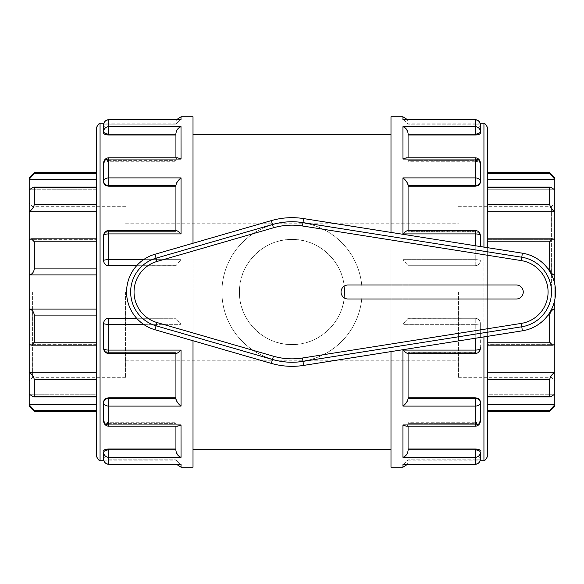<?xml version="1.0" encoding="UTF-8"?>
<svg xmlns="http://www.w3.org/2000/svg" width="584" height="584" viewBox="0 0 584 584"><rect width="100%" height="100%" fill="white"/><g stroke="black" fill="none" stroke-linecap="round" stroke-linejoin="round"><path stroke-width="0.44" stroke-dasharray="2.92 2.19" d="M516.256 284.992A7.008 7.008 0 0 1 523.264 292A7.008 7.008 0 0 1 516.256 299.008L348.064 299.008A7.008 7.008 0 0 1 341.056 292A7.008 7.008 0 0 1 348.064 284.992L516.256 284.992M362.08 292A70.08 70.08 0 0 1 292 362.08A70.08 70.08 0 0 1 221.92 292A70.08 70.08 0 0 1 292 221.92A70.08 70.08 0 0 1 362.08 292M221.92 292A70.08 70.08 0 0 0 327.04 352.692A70.08 70.08 0 0 0 327.04 231.308A70.08 70.08 0 0 0 221.92 292M239.44 292A52.56 52.56 0 0 1 292 239.44A52.56 52.56 0 0 1 344.56 292A52.56 52.56 0 0 1 292 344.56A52.56 52.56 0 0 1 239.44 292C238.871 263.734 263.756 238.863 292 239.44C320.244 238.863 345.129 263.734 344.56 292C345.129 320.266 320.244 345.137 292 344.56C263.756 345.137 238.871 320.266 239.44 292M96.652 204.444L96.652 187.698L96.652 204.444L34.317 204.444L34.317 187.698L33.697 187.048L29.2 189.778L96.652 189.778L96.652 173.426L96.652 189.778L29.2 189.778L29.2 179.23L34.317 173.426L96.652 173.426L96.652 172.572L96.652 173.426M29.2 406.311L29.2 404.77L96.652 404.77L96.652 411.428L96.652 410.574L34.317 410.574L29.2 404.77L29.2 394.222L96.652 394.222L96.652 396.952L96.652 379.556L34.317 379.556C33.697 376.687 31.989 374.249 29.2 372.242L29.2 344.633L96.652 344.633L96.652 345.159L96.652 315.09L34.317 315.09C33.697 311.535 31.989 309.52 29.2 309.06L29.2 274.94L96.652 274.94L96.652 241.812L34.317 241.812L31.441 238.841L29.2 239.367L96.652 239.367L96.652 211.758L29.2 211.758C31.989 209.751 33.697 207.313 34.317 204.444M487.348 211.758L487.348 239.367L487.348 211.758L554.8 211.758L554.8 239.367L487.348 239.367L554.8 239.367L552.559 238.841L549.683 241.812L487.348 241.812L487.348 238.841L487.348 274.94L487.348 241.812M34.317 172.572L34.317 173.426M96.652 179.23L29.2 179.23L29.2 177.689M487.348 179.23L487.348 173.426L487.348 179.23L554.8 179.23L554.8 189.778L487.348 189.778L487.348 179.23M487.348 187.698L487.348 204.444L487.348 187.698L549.683 187.698L550.303 187.048L554.8 189.778L487.348 189.778L487.348 187.048L550.303 187.048M34.317 241.812L34.317 268.91C33.697 272.465 31.989 274.48 29.2 274.94L29.2 189.778M487.348 173.426L487.348 172.572L487.348 173.426L549.683 173.426L554.8 179.23L554.8 177.689M549.683 173.426L549.683 172.572M34.317 268.91L96.652 268.91L96.652 238.841L96.652 239.367L29.2 239.367M487.348 204.444L549.683 204.444C550.303 207.313 552.011 209.751 554.8 211.758L554.8 189.778M549.683 204.444L549.683 187.698M96.652 315.09L96.652 274.94L96.652 345.159L96.652 344.633L96.652 345.159L31.441 345.159L34.317 342.188L96.652 342.188M31.441 345.159L29.2 344.633L29.2 309.06L96.652 309.06M34.317 315.09L34.317 342.188M548.04 268.91L549.683 268.91C550.303 272.465 552.011 274.48 554.8 274.94L554.8 309.06C552.011 309.52 550.303 311.535 549.683 315.09L487.348 315.09L487.348 345.159L487.348 309.06L487.348 315.09L548.04 315.09M487.348 342.188L549.683 342.188L552.559 345.159L554.8 344.633L554.8 309.06L487.348 309.06L487.348 274.94L487.348 309.06L551.646 309.06M554.8 239.367L554.8 274.94L487.348 274.94L551.646 274.94M549.683 268.91L549.683 241.812M96.652 379.556L96.652 372.242L96.652 379.556M29.2 394.222L96.652 394.222L96.652 396.952L33.697 396.952L29.2 394.222L29.2 372.242L96.652 372.242L96.652 344.633L29.2 344.633M34.317 379.556L34.317 396.302L96.652 396.302M33.697 396.952L34.317 396.302M554.8 344.633L487.348 344.633L554.8 344.633L554.8 372.242C552.011 374.249 550.303 376.687 549.683 379.556L487.348 379.556L487.348 372.242L487.348 396.952L487.348 394.222L487.348 396.952L487.348 394.222L554.8 394.222L487.348 394.222L487.348 410.574L487.348 404.77L554.8 404.77L549.683 410.574L487.348 410.574L487.348 411.428L487.348 410.574M487.348 379.556L487.348 396.302L549.683 396.302L550.303 396.952L554.8 394.222L554.8 372.242L487.348 372.242L487.348 344.633L487.348 372.242M549.683 342.188L549.683 315.09M34.317 410.574L34.317 411.428M549.683 396.302L549.683 379.556M549.683 411.428L549.683 410.574M96.652 404.77L96.652 394.222L96.652 404.77M554.8 394.222L554.8 406.311M96.652 268.91L96.652 274.94M554.8 299.599L554.8 284.401M32.609 292L32.609 377.308L32.609 292M29.2 292L29.2 203.283L29.2 292M125.56 292L125.56 377.308L125.56 292M554.8 292L554.8 380.717L554.8 292M551.391 292L551.391 206.692L551.391 292M458.44 292L458.44 377.308L458.44 292M181.018 424.969L177.755 426.181L108.777 426.181L108.777 423.626L108.777 424.948A5.117 3.884 180 0 1 103.66 421.064A5.117 2.562 -0 0 0 108.777 423.626A5.117 2.562 0 0 1 103.66 421.064L103.66 401.807C103.945 399.412 105.653 398.084 108.777 397.821L108.777 398.339A5.117 4.431 0 0 0 103.66 402.77L103.66 421.064L103.66 402.77A5.117 3.336 0 0 0 108.777 406.106L108.777 398.339L175.93 398.339L175.93 398.836L175.93 353.502M175.93 398.879L175.966 399.266M176.047 399.631L176.353 400.478M176.718 401.208L177.207 402.004M177.981 403.069L179.105 404.347M179.12 404.369L181.047 406.106L108.777 406.106L108.777 424.948L181.047 424.948L181.047 457.294L108.777 457.294A5.117 4.825 0 0 1 103.66 452.461L103.66 450.797C103.945 449.738 105.653 449.14 108.777 449.008L175.93 449.008L175.966 451.293M176.244 353.502L108.777 353.502L108.777 352.824A5.117 4.431 -0 0 1 103.66 348.385L103.66 347.429L103.66 348.385A5.117 4.431 -0 0 0 108.777 352.824L108.777 350.086L181.047 350.086C178.303 352.729 176.602 353.765 175.93 353.189M103.66 347.429C103.945 350.378 105.653 352.006 108.777 352.305C105.653 352.006 103.945 350.378 103.66 347.429L103.66 323.397L103.66 347.429M143.554 324.346L181.047 324.346L175.93 318.353L181.047 324.346L108.777 324.346L108.777 318.28A5.117 5.117 0 0 0 103.66 323.397L103.66 348.385A5.117 1.694 180 0 0 108.777 350.086L108.777 324.346A5.117 0.942 0 0 1 103.66 323.397C103.945 320.309 105.653 318.601 108.777 318.28L136.656 318.28M193.012 243.251L193.012 340.749M193.012 467.2L193.012 116.8M408.07 398.879L408.07 352.824L475.223 352.824L475.223 352.305C478.347 352.006 480.055 350.385 480.34 347.429C480.055 350.378 478.347 352.006 475.223 352.305L475.223 352.824A5.117 4.431 -0 0 0 480.34 348.385L480.34 323.397L480.34 348.385A5.117 4.431 0 0 1 475.223 352.824L475.223 353.502L475.223 352.824L408.07 353.189C407.398 353.765 405.697 352.736 402.953 350.086L475.223 350.086L475.223 353.502L407.756 353.502M480.34 419.4C480.055 421.429 478.347 422.539 475.223 422.728C478.347 422.539 480.055 421.429 480.34 419.4L480.34 401.807C480.055 399.412 478.347 398.084 475.223 397.821L408.07 397.821L408.07 398.836L408.07 398.339L475.223 398.339A5.117 4.431 0 0 1 480.34 402.77L480.34 421.064L480.34 402.77A5.117 3.336 0 0 1 475.223 406.106L402.953 406.106L405.318 403.902M406.011 403.077L406.836 401.931M407.245 401.259L407.705 400.339M407.873 399.901L408.063 398.996M475.223 338.267L475.223 324.346L402.953 324.346L408.07 318.353L408.07 265.647L402.953 259.654L408.07 265.647L408.07 318.353L475.223 318.28C478.347 318.601 480.055 320.309 480.34 323.397C480.055 320.309 478.347 318.601 475.223 318.28A5.117 5.117 0 0 1 480.34 323.397A5.117 5.117 0 0 0 475.223 318.28L408.07 318.28L475.223 318.28L408.07 318.28L402.953 324.346L475.223 324.346L475.223 318.28L475.223 324.346A5.117 0.942 0 0 0 480.34 323.397L480.34 337.457L480.34 323.397A5.117 0.942 0 0 1 475.223 324.346L475.223 350.086A5.117 1.694 180 0 0 480.34 348.385L480.34 347.429M390.988 232.41L390.988 351.59M390.988 467.2L390.988 116.8M402.953 467.2L402.953 464.185L475.223 464.185A5.117 5.03 180 0 0 480.34 459.155L480.34 452.461A5.117 4.825 0 0 1 475.223 457.294L402.953 457.294L402.953 424.948L475.223 424.948A5.117 3.884 180 0 0 480.34 421.064A5.117 2.562 0 0 1 475.223 423.626A5.117 2.562 0 0 0 480.34 421.064A5.117 5.117 0 0 1 475.223 426.181L475.223 423.626L475.223 426.181L406.252 426.181L408.07 424.342L407.997 424.948M108.777 449.008L108.777 449.906A5.117 2.562 -0 0 0 103.66 452.461L103.66 459.155A5.117 5.03 180 0 0 108.777 464.185L181.047 464.185L181.047 467.2M176.025 451.636L176.492 453.089M179.069 456.243L180.996 457.272M177.755 426.181L175.93 424.342L175.93 423.626L175.93 424.342L177.755 426.181M103.66 450.797L103.66 457.236C103.945 457.798 105.653 458.09 108.777 458.126C105.653 458.09 103.945 457.798 103.66 457.236L103.66 459.155A5.117 5.117 0 0 0 108.777 464.28L108.777 449.906L175.93 449.906L175.93 450.695L175.93 426.181M103.66 419.4C103.945 421.429 105.653 422.539 108.777 422.728C105.653 422.539 103.945 421.429 103.66 419.4M402.989 457.279L405.289 455.958M405.975 455.316L407.72 452.578M407.873 452.096L408.063 450.892M408.07 450.695L408.07 426.181M475.223 397.821L475.223 426.181M407.968 425.064L406.245 426.181M406.15 426.181L402.982 424.969M480.34 452.461A5.117 2.562 0 0 0 475.223 449.906L475.223 464.28L475.223 459.155L480.34 459.155L475.223 459.155L475.223 464.28A5.117 5.117 0 0 0 480.34 459.155L480.34 457.236C480.055 457.798 478.347 458.09 475.223 458.126C478.347 458.09 480.055 457.798 480.34 457.236M480.34 450.797C480.055 449.738 478.347 449.14 475.223 449.008L408.07 449.008L408.07 449.906L408.07 422.728L408.07 449.008M108.777 459.155L175.93 459.155L175.93 460.024L180.12 464.28L175.93 460.024L175.93 458.126L175.93 459.155L108.777 459.155L108.777 458.126L175.93 458.126L175.93 460.192L175.93 458.126L108.777 458.126L108.777 459.155M175.93 460.024L175.93 462.083L175.93 460.024M403.88 464.28L408.07 460.024L408.07 459.155L408.07 460.024L403.88 464.28L407.574 464.28L408.07 460.024L408.07 462.083M175.93 398.836L175.93 398.339M136.656 265.72L108.777 265.72C105.653 265.399 103.945 263.691 103.66 260.603L103.66 235.615A5.117 4.431 180 0 1 108.777 231.176L108.777 230.498L108.777 231.176A5.117 4.431 180 0 0 103.66 235.615L103.66 236.571C103.945 233.622 105.653 231.994 108.777 231.695C105.653 231.994 103.945 233.622 103.66 236.571M175.93 230.498L175.93 230.811C176.602 230.235 178.303 231.264 181.047 233.914L108.777 233.914L108.777 259.654A5.117 0.942 180 0 0 103.66 260.603A5.117 5.117 0 0 0 108.777 265.72L175.93 265.72L181.047 259.654L175.93 265.647L175.93 318.353L175.93 265.647L108.777 265.72L108.777 259.654L181.047 259.654L181.047 324.346L181.047 259.654L143.554 259.654M408.07 265.72L475.223 265.72L475.223 259.654A5.117 0.942 180 0 1 480.34 260.603A5.117 5.117 0 0 1 475.223 265.72L408.07 265.72L408.07 318.28L408.07 265.72L475.223 265.72A5.117 5.117 0 0 0 480.34 260.603C480.055 263.691 478.347 265.399 475.223 265.72C478.347 265.399 480.055 263.691 480.34 260.603A5.117 0.942 180 0 0 475.223 259.654L475.223 265.72L408.07 265.72M408.07 230.498L408.07 231.176L407.756 230.498L475.223 230.498L475.223 233.914A5.117 1.694 0 0 1 480.34 235.615L480.34 236.571C480.055 233.622 478.347 231.994 475.223 231.695C478.347 231.994 480.055 233.615 480.34 236.571L480.34 235.615A5.117 4.431 180 0 0 475.223 231.176L475.223 230.498L475.223 231.176A5.117 4.431 180 0 1 480.34 235.615L480.34 246.543M175.93 185.661L175.93 186.179L175.93 185.661L108.777 185.661L108.777 177.894L181.047 177.894L178.682 180.098M175.93 230.811L175.93 185.121M181.047 116.8L181.047 119.815L108.777 119.72L108.777 124.845L103.66 124.845L103.66 133.203L103.66 126.764C103.945 126.202 105.653 125.91 108.777 125.874C105.653 125.91 103.945 126.202 103.66 126.764L103.66 131.539A5.117 4.825 180 0 1 108.777 126.706L181.047 126.706L181.047 159.052L108.777 159.052L108.777 177.894A5.117 3.336 180 0 0 103.66 181.23L103.66 164.6C103.945 162.571 105.653 161.461 108.777 161.272C105.653 161.461 103.945 162.571 103.66 164.6L103.66 162.936A5.117 2.562 180 0 1 108.777 160.374L108.777 157.819L108.777 160.374A5.117 2.562 180 0 0 103.66 162.936L103.66 181.23L103.66 162.936A5.117 3.884 0 0 1 108.777 159.052L108.777 157.819L177.748 157.819L175.93 159.658L175.93 160.374L176.003 159.052M408.07 185.165L408.07 230.811C407.398 230.235 405.697 231.271 402.953 233.914L402.953 177.894L475.223 177.894A5.117 3.336 180 0 1 480.34 181.23L480.34 182.193C480.055 184.588 478.347 185.916 475.223 186.179L408.07 186.179L408.07 185.661L408.07 231.695L408.07 186.179M475.223 186.179L475.223 185.661A5.117 4.431 180 0 0 480.34 181.23L480.34 164.6C480.055 162.571 478.347 161.461 475.223 161.272C478.347 161.461 480.055 162.571 480.34 164.6L480.34 162.936A5.117 2.562 180 0 0 475.223 160.374A5.117 2.562 180 0 1 480.34 162.936A5.117 3.884 0 0 0 475.223 159.052L402.953 159.052L402.953 126.706L475.223 126.706A5.117 4.825 180 0 1 480.34 131.539L480.34 133.203C480.055 134.262 478.347 134.86 475.223 134.992L408.07 134.992L408.07 133.305L408.07 161.272L408.07 134.992M175.93 134.094L175.93 134.992L175.93 134.094L108.777 134.094L108.777 119.815A5.117 5.03 -0 0 0 103.66 124.845L108.777 124.845L108.777 119.72L180.12 119.72L175.93 123.976L180.12 119.72M175.93 157.819L175.93 133.305M408.07 157.819L408.07 160.374L408.07 159.658L406.245 157.819L475.223 157.819L475.223 185.661L408.07 185.661M475.223 134.992L475.223 134.094A5.117 2.562 180 0 0 480.34 131.539L480.34 126.764C480.055 126.202 478.347 125.91 475.223 125.874C478.347 125.91 480.055 126.202 480.34 126.764L480.34 124.845L475.223 124.845L480.34 124.845A5.117 5.03 -0 0 0 475.223 119.815L402.953 119.815L402.953 116.8M175.93 124.845L175.93 125.874L175.93 124.845L108.777 124.845L175.93 124.845M175.93 123.976L175.93 121.917L175.93 123.976M475.223 119.72L475.223 134.094L408.07 134.094M403.88 119.72L408.07 123.976L408.07 124.845L408.07 123.976L403.88 119.72L407.574 119.72L408.07 123.976L408.07 121.917M176.032 158.936L177.755 157.819M177.85 157.819L181.018 159.03M181.011 126.721L178.711 128.042M178.025 128.684L176.28 131.422M176.127 131.904L175.937 133.108M103.66 131.539A5.117 2.562 180 0 0 108.777 134.094L108.777 134.992L175.93 134.992L175.93 161.272L175.93 134.992M103.66 133.203C103.945 134.262 105.653 134.86 108.777 134.992M402.982 159.03L406.245 157.819L408.07 159.658L408.034 132.707M407.975 132.364L407.508 130.911M404.931 127.757L403.004 126.728M108.777 230.498A5.117 5.117 0 0 0 103.66 235.615A5.117 1.694 0 0 1 108.777 233.914L108.777 230.498L176.244 230.498M177.989 180.923L177.164 182.069M176.755 182.741L176.295 183.661M176.127 184.099L175.937 185.004M103.66 181.23A5.117 4.431 180 0 0 108.777 185.661L108.777 186.179L175.93 186.179L175.93 231.695L175.93 186.179M103.66 182.193C103.945 184.588 105.653 185.916 108.777 186.179M408.07 185.121L408.034 184.734M407.953 184.369L407.647 183.522M407.282 182.792L406.793 181.996M406.019 180.93L404.894 179.653M404.88 179.631L402.953 177.894M475.223 352.305L408.07 352.305L408.07 397.821L408.07 352.305L408.07 352.824L408.07 352.305L475.223 352.305M475.223 422.728L408.07 422.728L408.07 423.626L408.07 422.728L475.223 422.728L475.223 423.626L408.07 423.626L475.223 423.626L475.223 422.728M408.07 458.126L408.07 460.192L408.07 458.126L475.223 458.126L408.07 458.126M408.07 398.339L408.07 397.821M475.223 231.695L408.07 231.695L408.07 231.176L408.07 231.695L475.223 231.695L475.223 231.176L408.07 231.176L475.223 231.176L475.223 231.695M475.223 161.272L408.07 161.272L408.07 160.374L408.07 161.272L475.223 161.272L475.223 160.374L408.07 160.374L475.223 160.374L475.223 161.272M408.07 125.874L408.07 123.808L408.07 125.874L475.223 125.874L408.07 125.874M108.777 397.821L175.93 397.821L175.93 352.305L175.93 397.821M175.93 352.824L175.93 352.305L175.93 352.824L108.777 352.824L108.777 352.305L175.93 352.305L108.777 352.305L108.777 352.824L175.93 352.824M175.93 423.626L175.93 449.008L175.93 422.728L175.93 423.626L108.777 423.626L108.777 422.728L175.93 422.728L108.777 422.728L108.777 423.626L175.93 423.626M175.93 449.906L175.93 449.008M175.93 231.176L175.93 231.695L175.93 231.176L108.777 231.176L108.777 231.695L175.93 231.695L108.777 231.695L108.777 231.176L175.93 231.176M175.93 160.374L175.93 161.272L175.93 160.374L108.777 160.374L108.777 161.272L175.93 161.272L108.777 161.272L108.777 160.374L175.93 160.374M108.777 125.874L175.93 125.874L175.93 123.808L175.93 125.874L108.777 125.874L108.777 124.845L108.777 125.874M108.777 318.28L175.93 318.28L108.777 318.28C105.653 318.601 103.945 320.309 103.66 323.397M103.66 260.603C103.945 263.691 105.653 265.399 108.777 265.72M487.348 336.347L487.348 247.653M487.348 127.217L487.348 456.783M96.652 456.783L96.652 127.217M193.012 292L193.012 449.68L193.012 292M390.988 292L390.988 449.68L390.988 292M96.652 187.698L34.317 187.698M181.047 350.086L181.047 406.106M181.047 177.894L181.047 233.914M402.953 406.106L402.953 350.086M402.953 259.654L402.953 324.346L402.953 259.654L475.223 259.654L402.953 259.654M475.223 245.733L475.223 259.654L475.223 233.914L402.953 233.914M408.07 449.906L475.223 449.906L475.223 449.008M475.223 458.126L475.223 459.155L408.07 459.155L475.223 459.155L475.223 458.126M475.223 125.874L475.223 124.845L408.07 124.845L475.223 124.845L475.223 125.874M483.939 247.112L483.939 336.888M483.939 460.192L483.939 123.808M100.061 123.808L100.061 460.192M33.697 187.048L96.652 187.048M31.441 238.841L96.652 238.841M487.348 238.841L552.559 238.841M552.559 345.159L487.348 345.159M550.303 396.952L487.348 396.952M125.56 206.692L32.609 206.692L29.2 203.283M125.56 377.308L32.609 377.308L29.2 380.717M458.44 377.308L551.391 377.308L554.8 380.717M458.44 206.692L551.391 206.692L554.8 203.283M103.66 348.385A5.117 5.117 0 0 0 108.777 353.502M475.223 353.502A5.117 5.117 0 0 0 480.34 348.385M103.66 421.064A5.117 5.117 0 0 0 108.777 426.181M180.12 464.28L176.426 464.28L175.93 462.083M176.426 119.72L175.93 121.917M175.93 123.808L103.762 123.808A5.117 5.117 0 0 0 103.66 124.845M480.34 124.845A5.117 5.117 0 0 0 480.238 123.808L408.07 123.808M108.777 157.819A5.117 5.117 0 0 0 103.66 162.936M480.34 162.936A5.117 5.117 0 0 0 475.223 157.819M480.34 235.615A5.117 5.117 0 0 0 475.223 230.498M408.07 460.192L480.238 460.192M103.762 460.192L175.93 460.192M125.56 360.24L458.44 360.24M125.56 223.76L458.44 223.76"/><path stroke-width="0.88" d="M303.614 218.584A74.329 74.329 0 0 0 271.356 220.599L154.942 254.259A39.289 39.289 0 0 0 154.942 329.741L271.356 363.401A74.329 74.329 0 0 0 303.614 365.416L522.395 330.807A39.289 39.289 0 0 0 522.395 253.193L303.614 218.584L302.446 225.979L521.227 260.588A31.799 31.799 0 0 1 521.227 323.412L302.446 358.021L302.979 361.387L521.76 326.777L521.227 323.412M516.256 299.008A7.008 7.008 0 0 0 523.264 292A7.008 7.008 0 0 0 516.256 284.992L348.064 284.992A7.008 7.008 0 0 0 341.056 292A7.008 7.008 0 0 0 348.064 299.008L516.256 299.008M96.652 204.444L34.317 204.444C33.697 207.313 31.989 209.751 29.2 211.758L96.652 211.758L96.652 241.812L34.317 241.812L31.441 238.841L29.2 239.367L29.2 274.94L96.652 274.94M34.317 204.444L34.317 187.698L96.652 187.698M96.652 173.426L34.317 173.426L29.2 179.23L29.2 189.778L33.697 187.048L34.317 187.698M29.2 189.778L29.2 239.367M96.652 268.91L34.317 268.91C33.697 272.465 31.989 274.48 29.2 274.94L29.2 309.06C31.989 309.52 33.697 311.535 34.317 315.09L96.652 315.09M34.317 268.91L34.317 241.812M487.348 241.812L549.683 241.812L552.559 238.841L554.8 239.367L554.8 211.758C552.011 209.751 550.303 207.313 549.683 204.444L487.348 204.444M487.348 187.698L549.683 187.698L550.303 187.048L554.8 189.778L554.8 211.758L487.348 211.758M549.683 241.812L549.683 268.91L548.04 268.91M34.317 173.426L34.317 172.572L29.2 177.689L29.2 179.23L96.652 179.23M554.8 189.778L554.8 179.23L549.683 173.426L487.348 173.426M487.348 172.572L549.683 172.572L554.8 177.689L554.8 179.23L487.348 179.23L487.348 187.048L550.303 187.048M549.683 187.698L549.683 204.444M549.683 172.572L549.683 173.426M34.317 396.302L34.317 379.556L96.652 379.556L96.652 396.302L34.317 396.302L33.697 396.952L29.2 394.222L29.2 406.311L34.317 411.428L34.317 410.574L96.652 410.574L96.652 404.77L29.2 404.77L34.317 410.574M96.652 396.302L96.652 396.952L33.697 396.952M96.652 342.188L34.317 342.188L31.441 345.159L29.2 344.633L29.2 372.242C31.989 374.249 33.697 376.687 34.317 379.556M31.441 345.159L96.652 345.159L96.652 372.242L29.2 372.242L29.2 394.222M554.8 394.222L550.303 396.952L549.683 396.302L487.348 396.302L487.348 404.77L554.8 404.77L554.8 372.242L487.348 372.242M549.683 410.574L554.8 404.77L554.8 406.311L549.683 411.428L549.683 410.574L487.348 410.574M34.317 342.188L34.317 315.09M487.348 379.556L549.683 379.556C550.303 376.687 552.011 374.249 554.8 372.242L554.8 344.633L552.559 345.159L549.683 342.188L487.348 342.188M554.8 344.633L554.8 309.06L551.646 309.06M548.04 315.09L549.683 315.09C550.303 311.535 552.011 309.52 554.8 309.06L554.8 299.599M549.683 315.09L549.683 342.188M549.683 379.556L549.683 396.302M554.8 284.401L554.8 274.94C552.011 274.48 550.303 272.465 549.683 268.91M551.646 274.94L554.8 274.94L554.8 239.367M96.652 309.06L29.2 309.06L29.2 344.633M175.93 398.339L108.777 398.339L108.777 426.181L177.755 426.181L181.047 424.948L108.777 424.948A5.117 3.884 180 0 1 103.66 421.064L103.66 402.77A5.117 4.431 0 0 1 108.777 398.339L108.777 397.821C105.653 398.084 103.945 399.412 103.66 401.807L103.66 402.77A5.117 3.336 0 0 0 108.777 406.106L181.047 406.106C178.303 404.011 176.602 401.588 175.93 398.836L175.93 398.879M175.966 399.266L176.047 399.631M176.353 400.478L176.718 401.208M177.207 402.004L177.981 403.069M193.012 340.749L193.012 467.2L181.047 467.2L181.047 464.185L108.777 464.185L180.12 464.28M180.996 119.8L181.047 116.8L193.012 116.8L193.012 243.251M405.318 403.902L406.011 403.077M406.836 401.931L407.245 401.259M407.705 400.339L407.873 399.901M390.988 351.59L390.988 467.2L402.953 467.2L407.574 464.28L475.223 464.185L403.018 464.2M402.953 116.8L407.574 119.72L475.223 119.72L475.223 126.706A5.117 4.825 180 0 1 480.34 131.539A5.117 2.562 180 0 1 475.223 134.094L475.223 134.992C478.347 134.86 480.055 134.262 480.34 133.203L480.34 124.845A5.117 5.03 0 0 0 475.223 119.815L402.953 119.815L403.88 119.72L402.953 119.815L402.953 116.8L390.988 116.8L390.988 232.41M176.492 453.089L179.069 456.243M180.996 457.272L181.047 457.294C178.303 456.403 176.602 454.206 175.93 450.695L175.93 426.181M181.047 467.2L176.426 464.28L108.777 464.28A5.117 5.117 0 0 1 103.66 459.155L103.66 452.461A5.117 2.562 0 0 1 108.777 449.906L108.777 464.185A5.117 5.03 180 0 1 103.66 459.155L103.66 452.461A5.117 4.825 0 0 0 108.777 457.294L181.047 457.294L181.018 424.969M408.063 450.892L408.07 450.695C407.398 454.206 405.697 456.403 402.953 457.294L402.989 457.279M405.289 455.958L405.975 455.316M407.72 452.578L407.873 452.096M402.982 424.969L406.15 426.181M403.88 464.28L475.223 464.28A5.117 5.117 0 0 0 480.34 459.155L480.34 452.461L480.34 459.155A5.117 5.03 180 0 1 475.223 464.185L475.223 457.294A5.117 4.825 0 0 0 480.34 452.461L480.34 457.236M403.004 464.2L402.953 467.2M103.66 450.797C103.945 449.738 105.653 449.14 108.777 449.008L175.93 449.008M480.34 450.797C480.055 449.738 478.347 449.14 475.223 449.008L475.223 449.906A5.117 2.562 0 0 1 480.34 452.461M406.252 426.181L475.223 426.181L475.223 424.948L402.953 424.948L402.953 457.294L475.223 457.294L475.223 449.906L408.07 449.906M408.07 426.181L408.07 450.695M480.34 419.4L480.34 421.064A5.117 3.884 180 0 1 475.223 424.948L475.223 406.106A5.117 3.336 0 0 0 480.34 402.77L480.34 401.807C480.055 399.412 478.347 398.084 475.223 397.821L408.07 397.821M475.223 426.181A5.117 5.117 0 0 0 480.34 421.064L480.34 402.77A5.117 4.431 0 0 0 475.223 398.339L408.07 398.339M175.93 353.189C176.602 353.765 178.303 352.736 181.047 350.086L108.777 350.086L108.777 353.502L176.244 353.502M175.93 353.502L175.93 398.836M103.66 348.385L103.66 323.397A5.117 0.942 0 0 0 108.777 324.346L108.777 350.086A5.117 1.694 180 0 1 103.66 348.385A5.117 5.117 0 0 0 108.777 353.502M407.756 353.502L475.223 353.502L475.223 350.086L402.953 350.086C405.697 352.729 407.398 353.765 408.07 353.189M408.07 353.502L408.07 398.836C407.398 401.588 405.697 404.011 402.953 406.106L475.223 406.106L475.223 397.821M475.223 353.502A5.117 5.117 0 0 0 480.34 348.385A5.117 1.694 180 0 1 475.223 350.086L475.223 338.267M480.34 348.385L480.34 347.429M108.777 265.72A5.117 5.117 0 0 1 103.66 260.603A5.117 0.942 180 0 1 108.777 259.654L108.777 265.72L136.656 265.72M136.656 318.28L108.777 318.28L108.777 324.346L143.554 324.346M103.66 323.397A5.117 5.117 0 0 1 108.777 318.28M103.66 236.571L103.66 260.603M176.244 230.498L108.777 230.498A5.117 5.117 0 0 0 103.66 235.615A5.117 1.694 0 0 1 108.777 233.914L181.047 233.914C178.303 231.271 176.602 230.235 175.93 230.811M480.34 246.543L480.34 235.615A5.117 5.117 0 0 0 475.223 230.498L407.756 230.498M408.07 230.811C407.398 230.235 405.697 231.264 402.953 233.914L475.223 233.914A5.117 1.694 0 0 1 480.34 235.615M108.777 186.179L108.777 185.661A5.117 4.431 180 0 1 103.66 181.23L103.66 182.193C103.945 184.588 105.653 185.916 108.777 186.179L175.93 186.179M175.93 230.498L175.93 185.165C176.602 182.412 178.303 179.989 181.047 177.894L108.777 177.894A5.117 3.336 180 0 0 103.66 181.23L103.66 182.193M108.777 230.498L108.777 259.654L143.554 259.654M181.018 159.03L177.755 157.819L108.777 157.819A5.117 5.117 0 0 0 103.66 162.936L103.66 181.23M103.66 162.936A5.117 3.884 0 0 1 108.777 159.052L181.047 159.052L181.011 126.721M408.07 185.661L475.223 185.661L475.223 157.819L406.245 157.819L402.953 159.052L475.223 159.052A5.117 3.884 0 0 1 480.34 162.936L480.34 181.23A5.117 4.431 180 0 1 475.223 185.661L475.223 186.179C478.347 185.916 480.055 184.588 480.34 182.193L480.34 181.23A5.117 3.336 180 0 0 475.223 177.894L402.953 177.894C405.697 179.989 407.398 182.412 408.07 185.165L408.07 230.498M475.223 245.733L475.223 230.498M108.777 134.992L108.777 134.094A5.117 2.562 180 0 1 103.66 131.539L103.66 133.203C103.945 134.262 105.653 134.86 108.777 134.992L175.93 134.992M175.937 133.108L175.93 133.305C176.602 129.794 178.303 127.597 181.047 126.706L108.777 126.706A5.117 4.825 180 0 0 103.66 131.539L103.66 133.203M108.777 157.819L108.777 185.661L175.93 185.661M175.93 133.305L175.93 157.819M103.66 124.845A5.117 5.03 0 0 1 108.777 119.815L181.047 119.815L108.777 119.72A5.117 5.117 0 0 0 103.66 124.845L103.66 131.539M403.004 126.728L402.953 126.706C405.697 127.597 407.398 129.794 408.07 133.305L408.07 157.819M180.12 119.72L180.982 119.8M100.061 123.808C99.616 122.801 98.477 123.939 96.652 127.217L96.652 456.783C98.477 460.061 99.616 461.199 100.061 460.192L100.061 123.808L103.762 123.808A5.117 5.117 0 0 1 108.777 119.72L108.777 134.094L175.93 134.094M178.711 128.042L178.025 128.684M176.28 131.422L176.127 131.904M408.07 134.094L475.223 134.094L475.223 126.706L402.953 126.706L402.982 159.03M407.508 130.911L404.931 127.757M178.682 180.098L177.989 180.923M177.164 182.069L176.755 182.741M176.295 183.661L176.127 184.099M408.034 184.734L407.953 184.369M407.647 183.522L407.282 182.792M406.793 181.996L406.019 180.93M475.223 449.008L408.07 449.008M475.223 186.179L408.07 186.179M475.223 134.992L408.07 134.992M108.777 397.821L175.93 397.821M487.348 247.653L487.348 127.217C485.523 123.939 484.384 122.801 483.939 123.808L483.939 247.112M483.939 336.888L483.939 460.192C484.384 461.199 485.523 460.061 487.348 456.783L487.348 336.347M522.395 330.807L521.76 326.777A35.208 35.208 0 0 0 521.76 257.223L521.227 260.588M522.395 253.193L521.76 257.223L302.979 222.613A70.248 70.248 0 0 0 272.487 224.519L273.436 227.789A66.839 66.839 0 0 1 302.446 225.979M271.356 220.599L272.487 224.519L156.074 258.179L157.023 261.45L273.436 227.789M154.942 254.259L156.074 258.179A35.208 35.208 0 0 0 156.074 325.821L157.023 322.55A31.799 31.799 0 0 1 157.023 261.45M154.942 329.741L156.074 325.821L272.487 359.481L273.436 356.211L157.023 322.55M302.446 358.021A66.839 66.839 0 0 1 273.436 356.211M271.356 363.401L272.487 359.481A70.248 70.248 0 0 0 302.979 361.387L303.614 365.416M181.047 406.106L181.047 350.086M181.047 233.914L181.047 177.894M402.953 177.894L402.953 233.914M402.953 350.086L402.953 406.106M175.93 449.906L108.777 449.906L108.777 449.008M96.652 238.841L31.441 238.841M552.559 238.841L487.348 238.841M34.317 172.572L96.652 172.572M96.652 187.048L33.697 187.048M34.317 411.428L96.652 411.428M487.348 396.952L550.303 396.952M487.348 411.428L549.683 411.428M487.348 345.159L552.559 345.159M103.66 421.064A5.117 5.117 0 0 0 108.777 426.181M480.34 162.936A5.117 5.117 0 0 0 475.223 157.819M181.047 116.8L176.426 119.72M480.34 124.845A5.117 5.117 0 0 0 475.223 119.72L403.88 119.72M483.939 123.808L480.238 123.808A5.117 5.117 0 0 0 475.223 119.72M480.238 460.192L483.939 460.192M100.061 460.192L103.762 460.192M193.012 449.68L390.988 449.68M193.012 134.32L390.988 134.32"/></g></svg>

